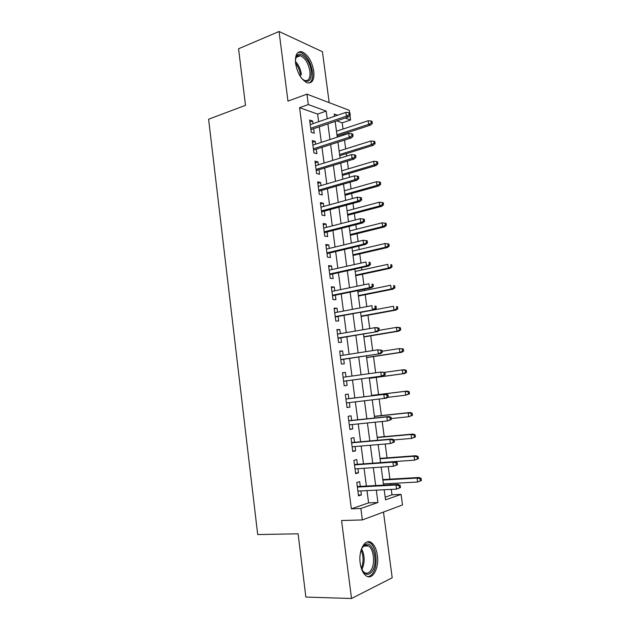 <?xml version="1.0" encoding="UTF-8"?>
<svg xmlns="http://www.w3.org/2000/svg" width="630" height="630" viewBox="0 0 630 630"><rect width="100%" height="100%" fill="white"/><g stroke="black" fill="none" stroke-linecap="round" stroke-linejoin="round"><path stroke-width="0.94" d="M377.386 555.345C376.488 549.258 374.535 545.06 371.519 542.745C365.337 537.799 358.25 550.069 360.187 563.11C361.069 569.15 362.982 573.339 365.928 575.678C372.409 580.899 379.362 568.063 377.386 555.345M313.803 71.166C311.858 61.031 307.881 54.558 301.88 51.755C297.029 51.085 294.934 54.967 295.588 63.402C297.541 73.537 301.471 80.01 307.369 82.829C312.37 83.57 314.512 79.679 313.803 71.166M385.174 497.165L391.994 494.81L401.074 494.385L402.507 504.961L362.368 519.931L360.872 508.481L377.929 502.496L376.299 490.148M329.183 102.643L322.426 51.723L279.058 31.5L238.565 48.77L245.503 105.32L208.609 119.22L257.702 534.563L298.1 533.807L305.865 597.067L351.524 598.5L392.199 577.781L383.481 512.056M318.623 121.716L317.622 114.085L299.581 107.683L308.306 104.556L306.952 94.146L349.28 110.329L349.626 112.896M349.965 115.424L350.579 120.007L345.201 118.038M343.043 129.055L342.208 122.819L350.579 120.007M391.994 494.81L391.269 489.392M390.647 484.746L390.482 483.509M389.907 479.17L388.23 466.633M387.048 457.86L385.198 444M384.213 436.653L382.182 421.478M381.386 415.548L379.181 399.066M378.575 394.545L376.283 377.394M375.661 372.771L373.495 356.572M372.7 350.611L370.724 335.845M369.747 328.569L367.959 315.22M366.81 306.629L365.211 294.69M364.652 290.517L364.486 289.241M363.888 284.799L362.478 274.255M361.911 270.002L361.589 267.616M360.982 263.08L359.754 253.921M359.171 249.582L358.706 246.102M358.092 241.471L357.045 233.675M356.454 229.257L355.84 224.689M355.21 219.972L354.351 213.531M353.745 209.026L352.989 203.388M352.343 198.576L351.666 193.473M351.052 188.898L350.154 182.188M349.5 177.282L348.996 173.518M348.366 168.856L347.327 161.099M346.665 156.098L346.335 153.649M345.697 148.908L344.523 140.104M343.838 135.025L343.689 133.875M360.273 486.391L359.651 481.643L356.785 482.501L358.517 495.865L361.384 494.928L360.864 490.927M357.391 464.286L356.777 459.585L353.895 460.333L355.627 473.618L358.502 472.807L357.958 468.681M354.517 442.299L353.91 437.645L351.028 438.267L352.745 451.49L355.627 450.797L355.076 446.552M351.666 420.415L351.067 415.808L348.169 416.312L349.886 429.471L352.768 428.896L352.202 424.526M348.823 398.64L348.232 394.073L345.334 394.467L347.036 407.555L349.933 407.098L349.343 402.609M345.988 376.897L345.413 372.448L342.507 372.724L344.2 385.757L347.099 385.41L346.508 380.859M343.161 355.218L342.61 350.934L339.688 351.099L341.373 364.061L344.287 363.833L343.697 359.281M340.35 333.648L339.814 329.522L336.892 329.569L338.57 342.476L341.491 342.358L340.893 337.806M337.554 312.181L337.034 308.212L334.105 308.157L335.774 320.993L338.704 320.985L338.105 316.433M334.766 290.824L334.27 287.012L331.333 286.839L332.994 299.612L335.932 299.723L335.333 295.171M331.994 269.569L331.522 265.915L328.577 265.632L330.23 278.342L333.168 278.562L332.577 274.011M329.238 248.417L328.781 244.912L325.828 244.527L327.474 257.174L330.419 257.505L329.829 252.953M326.49 227.367L326.057 224.02L323.095 223.524L324.733 236.108L327.687 236.541L327.096 231.998M323.765 206.427L323.348 203.222L320.379 202.624L322.009 215.153L324.97 215.688L324.379 211.137M321.048 185.582L320.646 182.527L317.677 181.818L319.292 194.292L322.261 194.938L321.67 190.386M318.339 164.839L317.961 161.934L314.984 161.123L316.599 173.526L319.567 174.282L318.977 169.73M315.646 144.199L315.291 141.435L312.299 140.522L313.905 152.869L316.89 153.72L316.299 149.176M342.208 122.819L336.782 120.889M299.581 107.683L351.359 508.835L368.597 502.882L366.983 490.62M366.392 486.061L364.053 468.271M363.478 463.853L361.14 446.032M360.58 441.764L358.242 423.911M357.698 419.777L355.359 401.901M354.832 397.908L352.493 380.048M351.973 376.063L349.65 358.368M349.114 354.288L346.823 336.798M346.272 332.624L344.011 315.339M343.445 311.062L341.208 293.974M340.633 289.611L338.42 272.719M337.837 268.262L335.648 251.567M335.05 247.015L332.892 230.525M332.278 225.879L330.144 209.577M329.522 204.845L327.411 188.732M326.781 183.913L324.694 167.989M324.048 163.076L321.985 147.349M321.332 142.349L319.292 126.803M312.968 123.653L312.63 121.039L309.637 120.023L311.236 132.308L314.22 133.269L313.63 128.717M362.368 519.931L341.555 520.522L351.524 598.5M351.359 508.835L360.872 508.481M279.058 31.5L287.957 101.123L306.952 94.146M384.182 489.746L385.529 499.834L401.074 494.385M337.546 115.243L334.199 114.014L334.498 116.282M335.184 121.432L337.27 137.159M337.948 142.215L340.066 158.138M340.728 163.107L342.87 179.219M343.523 184.102L345.689 200.403M346.327 205.191L348.524 221.697M349.146 226.391L351.367 243.093M351.981 247.7L354.225 264.592M354.832 269.105L357.108 286.201M357.69 290.627L359.99 307.92M360.573 312.244L362.896 329.75M363.463 333.979L365.817 351.69M366.369 355.816L368.747 373.732M369.282 377.772L371.692 395.853M372.228 399.892L374.637 418.005M375.197 422.187L377.598 440.268M378.173 444.591L380.575 462.64M381.174 467.113L383.568 485.131M327.222 118.771L326.206 111.101L308.306 104.556M375.693 485.557L373.322 467.641M372.739 463.2L370.369 445.252M369.802 440.953L367.424 422.974M366.873 418.816L364.494 400.814M363.959 396.79L361.589 378.811M361.053 374.803L358.706 356.989M358.163 352.879L355.832 335.27M355.281 331.065L352.973 313.661M352.406 309.361L350.138 292.162M349.555 287.768L347.311 270.766M346.713 266.277L344.492 249.472M343.885 244.889L341.696 228.288M341.074 223.611L338.909 207.207M338.279 202.435L336.136 186.22M335.491 181.369L333.38 165.344M332.727 160.398L330.632 144.569M329.962 139.537L327.899 123.889M317.622 114.085L326.206 111.101M368.597 502.882L377.929 502.496M309.889 121.984L312.63 121.039M312.535 142.341L315.291 141.435M315.197 162.792L317.961 161.934M317.874 183.346L320.646 182.527M320.56 203.994L323.348 203.222M323.261 224.745L326.057 224.02M325.97 245.598L328.781 244.912M328.695 266.553L331.522 265.915M331.435 287.611L334.27 287.012M334.183 308.763L337.034 308.212M336.948 330.025L339.814 329.522M339.727 351.39L342.61 350.934M342.523 372.865L345.413 372.448M347.02 407.437L349.933 407.098M349.847 429.18L352.768 428.896M352.69 451.033L355.627 450.797M355.548 472.996L358.502 472.807M358.415 495.07L361.384 494.928M310.889 129.646L348.461 116.936L346.382 116.172L310.708 128.276M349.107 114.699L350.264 115.125L349.981 113.03L348.823 112.597L349.107 114.699L346.382 116.172L345.878 112.392L310.228 124.59M348.461 116.936L350.264 115.125M348.823 112.597L345.878 112.392M372.33 123.386L372.054 121.37L370.991 120.968L371.267 122.992L372.33 123.386L370.55 125.102L368.637 124.401L368.141 120.763L336.483 131.221M371.267 122.992L368.637 124.401L336.955 134.765M370.55 125.102L337.121 136.017M368.141 120.763L370.991 120.968M295.375 60.559L296.037 57.322C298.864 48.77 310.102 59.259 311.299 71.166C311.637 81.097 308.558 83.648 302.061 78.829M303.164 79.829L304.755 80.577C308.747 81.152 310.472 78.041 309.913 71.237C308.353 63.126 305.172 57.952 300.36 55.716C298.25 55.196 296.722 56.101 295.769 58.432L295.565 59.047M309.322 83.042C312.055 81.364 313.094 77.569 312.441 71.647C310.511 61.583 306.558 55.157 300.581 52.384L298.14 52.337M361.077 550.108L362.037 547.982L364.644 544.903C372.015 539.162 378.669 559.976 372.818 570.221C368.826 576.269 364.983 575.615 361.305 568.252M362.352 570.465L364.156 572.363C366.951 574.119 369.4 573.127 371.503 569.394C375.252 562.708 373.574 549.077 368.668 546.021C367.085 544.958 365.51 544.934 363.943 545.966L362.069 547.927M367.904 576.639C370.133 576.411 372.031 574.812 373.606 571.843C378.22 563.511 376.134 546.651 370.046 542.871L367.4 541.871M313.543 150.058L351.288 137.931L349.217 137.238L313.378 148.79M351.95 135.781L353.099 136.167L352.816 134.056L351.666 133.67L351.95 135.781L349.217 137.238L348.705 133.442L312.897 145.089M351.288 137.931L353.099 136.167M351.666 133.67L348.705 133.442M316.213 170.572L354.131 159.028L352.068 158.413L316.063 169.407M354.808 156.964L355.95 157.311L355.666 155.193L354.517 154.846L354.808 156.964L352.068 158.413L351.548 154.594L315.575 165.69M354.131 159.028L355.95 157.311M354.517 154.846L351.548 154.594M318.89 191.181L356.989 180.227L354.926 179.692L318.756 190.126M357.675 178.266L358.816 178.566L358.533 176.431L357.391 176.132L357.675 178.266L354.926 179.692L354.406 175.857L318.268 186.393M356.989 180.227L358.816 178.566M357.391 176.132L354.406 175.857M321.584 211.893L359.856 201.529L357.801 201.08L321.465 210.948M360.565 199.663L361.699 199.923L361.415 197.781L360.273 197.521L360.565 199.663L357.801 201.08L357.281 197.221L320.977 207.191M359.856 201.529L361.699 199.923M360.273 197.521L357.281 197.221M375.11 143.601L374.826 141.569L373.771 141.214L374.047 143.238L375.11 143.601L373.322 145.27L371.409 144.632L370.912 140.986L339.113 150.98M374.047 143.238L371.409 144.632L339.586 154.547M373.322 145.27L339.743 155.697M370.912 140.986L373.771 141.214M377.898 163.902L377.614 161.871L376.559 161.548L376.842 163.587L377.898 163.902L376.094 165.532L374.196 164.965L373.692 161.304L341.751 170.824M376.842 163.587L374.196 164.965L342.232 174.408M376.094 165.532L342.373 175.463M373.692 161.304L376.559 161.548M380.701 184.306L380.418 182.267L379.37 181.983L379.646 184.031L380.701 184.306L378.89 185.889L376.992 185.401L376.488 181.716L344.405 190.772M379.646 184.031L376.992 185.401L344.886 194.371M378.89 185.889L345.012 195.331M376.488 181.716L379.37 181.983M383.52 204.813L383.237 202.758L382.19 202.514L382.465 204.577L383.52 204.813L381.693 206.341L379.803 205.923L379.291 202.222L347.075 210.806M382.465 204.577L379.803 205.923L347.555 214.42M381.693 206.341L347.666 215.287M379.291 202.222L382.19 202.514M324.293 232.706L362.738 222.941L360.691 222.571L324.182 231.864M363.463 221.169L364.597 221.382L364.305 219.232L363.171 219.012L363.463 221.169L360.691 222.571L360.171 218.689L323.694 228.091M362.738 222.941L364.597 221.382M363.171 219.012L360.171 218.689M386.348 225.406L386.064 223.343L385.017 223.146L385.3 225.217L386.348 225.406L384.513 226.894L382.623 226.556L382.119 222.831L349.752 230.934M385.3 225.217L382.623 226.556L350.233 234.573M384.513 226.894L350.335 235.336M382.119 222.831L385.017 223.146M327.009 253.614L365.636 244.456L363.597 244.172L326.915 252.89M366.377 242.786L367.503 242.952L367.211 240.786L366.085 240.621L366.377 242.786L363.597 244.172L363.069 240.274L326.427 249.094M365.636 244.456L367.503 242.952M366.085 240.621L363.069 240.274M389.19 246.109L388.907 244.03L387.859 243.881L388.151 245.952L389.19 246.109L387.348 247.543L385.466 247.275L384.954 243.542L352.438 251.157M388.151 245.952L385.466 247.275L352.926 254.811M387.348 247.543L353.013 255.473M384.954 243.542L387.859 243.881M329.742 274.633L368.55 266.088L366.51 265.876L329.663 274.011M369.298 264.513L370.432 264.632L370.141 262.458L369.007 262.332L369.298 264.513L366.51 265.876L365.983 261.962L329.167 270.199M369.007 262.332L370.141 262.458M368.55 266.088L370.432 264.632M392.049 266.907L391.758 264.82L390.718 264.71L391.01 266.797L392.049 266.907L390.19 268.293L388.316 268.104L387.804 264.348L355.147 271.483M390.718 264.71L391.758 264.82M391.01 266.797L388.316 268.104L355.635 275.145M390.19 268.293L355.706 275.712M332.49 295.746L371.48 287.823L369.448 287.697L332.427 295.242M372.243 286.343L373.37 286.422L373.078 284.232L371.952 284.154L372.243 286.343L369.448 287.697L368.92 283.76L331.931 291.414M371.952 284.154L373.078 284.232M371.48 287.823L373.37 286.422M394.916 287.808L394.632 285.713L393.592 285.642L393.884 287.737L394.916 287.808L393.049 289.146L391.183 289.028L390.663 285.256L357.864 291.895M393.592 285.642L394.632 285.713M393.884 287.737L391.183 289.028L358.352 295.58M393.049 289.146L358.415 296.045M335.255 316.969L374.417 309.661L335.199 316.575M375.204 308.291L376.323 308.314L376.031 306.125L374.905 306.093L375.204 308.291L372.393 309.621L371.865 305.668L334.703 312.724M374.905 306.093L376.031 306.125M374.417 309.661L376.323 308.314M397.806 308.802L397.514 306.7L396.483 306.668L396.774 308.779L397.806 308.802L395.923 310.094L394.057 310.055L393.537 306.267L360.588 312.409M396.483 306.668L397.514 306.7M396.774 308.779L394.057 310.055L361.084 316.11M395.923 310.094L361.132 316.473M338.026 338.294L377.378 331.616L337.987 338.011M378.173 330.348L379.291 330.325L379 328.12L377.874 328.135L378.173 330.348L375.354 331.663L374.826 327.687L337.483 334.144M377.874 328.135L374.826 327.687L376.842 327.655L379 328.12M377.378 331.616L379.291 330.325M400.704 329.907L400.412 327.789L399.381 327.805L399.672 329.923L400.704 329.907L398.814 331.144L396.955 331.191L396.435 327.38L379.291 330.293M399.381 327.805L396.435 327.38L398.286 327.348L400.412 327.789M399.672 329.923L396.955 331.191L363.825 336.735M398.814 331.144L363.864 336.995M340.814 359.722L380.347 353.682L340.791 359.549M381.166 352.517L382.276 352.446L381.977 350.225L380.866 350.296L381.166 352.517L378.339 353.816L377.795 349.815L340.287 355.666M380.866 350.296L377.795 349.815L381.977 350.225M380.347 353.682L382.276 352.446M403.617 351.107L403.326 348.981L402.294 349.044L402.594 351.17L403.617 351.107L401.712 352.304L399.861 352.422L399.333 348.595L382.119 351.249M402.294 349.044L399.333 348.595L403.326 348.981M402.594 351.17L399.861 352.422L366.581 357.462M401.712 352.304L366.605 357.612M343.61 381.252L383.339 375.858L343.61 381.205M384.166 374.795L385.276 374.677L384.977 372.448L383.867 372.566L384.166 374.795L381.331 376.079L380.788 372.062L343.098 377.299M383.867 372.566L380.788 372.062L384.977 372.448M383.339 375.858L385.276 374.677M406.539 372.417L406.248 370.282L405.224 370.385L405.523 372.527L406.539 372.417L404.625 373.558L402.783 373.755L402.255 369.912L384.607 372.346M405.224 370.385L402.255 369.912L404.098 369.723L406.248 370.282M405.523 372.527L402.783 373.755L369.353 378.284M404.625 373.558L369.361 378.331M388.293 397.026L387.993 394.782L386.883 394.947L387.182 397.191L388.293 397.026L386.34 398.152L346.437 402.956M387.182 397.191L384.339 398.459L383.796 394.419L385.796 394.128L345.917 398.995M386.883 394.947L383.796 394.419L345.925 399.034M387.993 394.782L385.796 394.128M409.484 393.829L409.193 391.679L408.169 391.828L408.468 393.978L409.484 393.829L405.72 395.199L405.192 391.332L407.027 391.065L371.629 395.388M408.169 391.828L405.192 391.332L371.637 395.427M408.468 393.978L405.72 395.199L387.741 397.341M407.027 391.065L409.193 391.679M391.325 419.485L391.017 417.233L389.915 417.446L390.222 419.698L391.325 419.485L387.363 420.95L349.28 424.825M390.222 419.698L387.363 420.95L386.812 416.895L388.812 416.517L348.744 420.722M389.915 417.446L386.812 416.895L348.768 420.879M391.017 417.233L388.812 416.517M412.437 415.343L412.146 413.185L411.13 413.382L411.429 415.54L412.437 415.343L408.665 416.745L408.138 412.855L409.965 412.508L374.409 416.288M411.13 413.382L408.138 412.855L374.433 416.438M411.429 415.54L408.665 416.745L391.198 418.548M409.965 412.508L412.146 413.185M394.372 442.063L394.065 439.795L392.962 440.055L393.27 442.323L394.372 442.063L390.403 443.559L352.139 446.796M393.27 442.323L390.403 443.559L389.852 439.48L391.844 439.015L351.587 442.551M392.962 440.055L389.852 439.48L351.627 442.835M394.065 439.795L391.844 439.015M415.406 436.968L415.115 434.802L414.099 435.039L414.398 437.212L415.406 436.968L411.634 438.393L411.099 434.487L412.926 434.062L377.205 437.283M414.099 435.039L411.099 434.487L377.236 437.543M414.398 437.212L411.634 438.393L394.081 439.929M412.926 434.062L415.115 434.802M397.428 464.751L397.12 462.475L396.026 462.79L396.333 465.066L397.428 464.751L393.459 466.279L355.013 468.885M396.333 465.066L393.459 466.279L392.907 462.184L394.884 461.625L354.438 464.499M396.026 462.79L392.907 462.184L354.493 464.901M397.12 462.475L394.884 461.625M418.399 458.695L418.099 456.522L417.091 456.805L417.391 458.987L418.399 458.695L414.611 460.152L414.075 456.23L415.894 455.718L380.008 458.38M417.091 456.805L414.075 456.23L380.063 458.75M417.391 458.987L414.611 460.152L380.567 462.577M415.894 455.718L418.099 456.522M400.507 487.557L400.2 485.273L399.105 485.635L399.412 487.927L400.507 487.557L396.53 489.124L357.895 491.077M399.412 487.927L396.53 489.124L395.971 485.005L397.947 484.352L357.312 486.549M399.105 485.635L395.971 485.005L357.375 487.077M400.2 485.273L397.947 484.352M421.391 480.533L421.092 478.343L420.092 478.674L420.391 480.871L421.391 480.533L417.603 482.021L417.068 478.076L418.879 477.485L382.835 479.58M420.092 478.674L417.068 478.076L382.898 480.052M420.391 480.871L417.603 482.021L383.41 483.903M418.879 477.485L421.092 478.343M295.407 61.378C298.604 64.803 300.612 69.174 301.447 74.49M300.565 76.821L300.408 74.702C299.746 70.261 298.132 66.402 295.549 63.11M361.628 548.785C364.841 555.502 364.983 562.346 362.045 569.307M361.321 568.307C363.683 562.188 363.605 556.109 361.092 550.053M295.769 58.432L296.037 57.322M296.313 57.338L300.36 55.716M363.943 545.966L364.644 544.903M363.793 546.068L368.668 546.021"/></g></svg>
